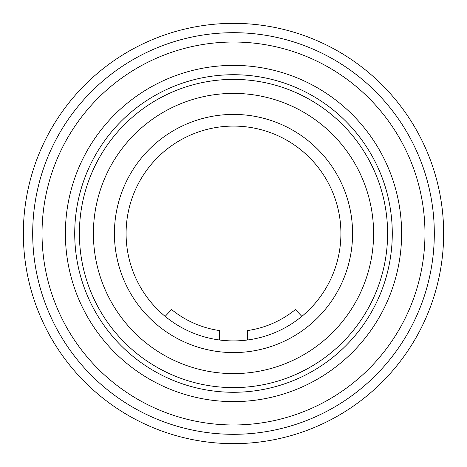 <?xml version="1.0" encoding="UTF-8"?>
<svg xmlns="http://www.w3.org/2000/svg" width="467" height="467" viewBox="0 0 467 467"><rect width="100%" height="100%" fill="white"/><g stroke="black" fill="none" stroke-linecap="round" stroke-linejoin="round"><path stroke-width="0.7" d="M443.65 233.5A210.15 210.15 0 0 1 233.5 443.65A210.15 210.15 0 0 1 23.35 233.5A210.15 210.15 0 0 1 233.5 23.35A210.15 210.15 0 0 1 443.65 233.5M165.166 316.369L171.576 309.551A98.07 98.07 0 0 0 219.49 330.566L219.49 339.994M301.834 316.369L295.424 309.551A98.07 98.07 0 0 1 247.51 330.566L247.51 339.994M340.91 233.5A107.41 107.41 0 0 1 233.5 340.91A107.41 107.41 0 0 1 126.09 233.5A107.41 107.41 0 0 1 233.5 126.09A107.41 107.41 0 0 1 340.91 233.5M373.372 225.532A140.1 140.1 0 0 1 241.468 373.372A140.1 140.1 0 0 1 93.628 241.468A140.1 140.1 0 0 1 225.532 93.628A140.1 140.1 0 0 1 338.452 326.305A140.1 140.1 0 0 0 326.305 128.548A140.1 140.1 0 0 0 128.548 140.695A140.1 140.1 0 0 0 140.695 338.452A140.1 140.1 0 0 0 338.452 326.305M233.5 93.4A140.1 140.1 0 0 0 93.628 241.468M79.39 233.5A154.11 154.11 0 0 1 233.5 79.39A154.11 154.11 0 0 1 387.61 233.5A154.11 154.11 0 0 1 233.5 387.61A154.11 154.11 0 0 1 79.39 233.5M352.585 233.5A119.085 119.085 0 0 1 233.5 352.585A119.085 119.085 0 0 1 114.415 233.5A119.085 119.085 0 0 1 233.5 114.415A119.085 119.085 0 0 1 352.585 233.5M231.299 434.298L237.896 434.263M434.31 233.5A200.81 200.81 0 0 1 233.5 434.31A200.81 200.81 0 0 1 32.69 233.5A200.81 200.81 0 0 1 233.5 32.69A200.81 200.81 0 0 1 434.31 233.5M42.03 233.5A191.47 191.47 0 0 0 233.5 424.97A191.47 191.47 0 0 0 424.97 233.5A191.47 191.47 0 0 0 233.5 42.03A191.47 191.47 0 0 0 42.03 233.5M408.497 135.01L405.169 129.312M60.704 131.192L57.435 136.924M74.72 233.5A158.78 158.78 0 0 1 233.5 74.72A158.78 158.78 0 0 1 392.28 233.5A158.78 158.78 0 0 1 233.5 392.28A158.78 158.78 0 0 1 74.72 233.5M401.62 233.5A168.12 168.12 0 0 1 233.5 401.62A168.12 168.12 0 0 1 65.38 233.5A168.12 168.12 0 0 1 233.5 65.38A168.12 168.12 0 0 1 401.62 233.5"/></g></svg>
